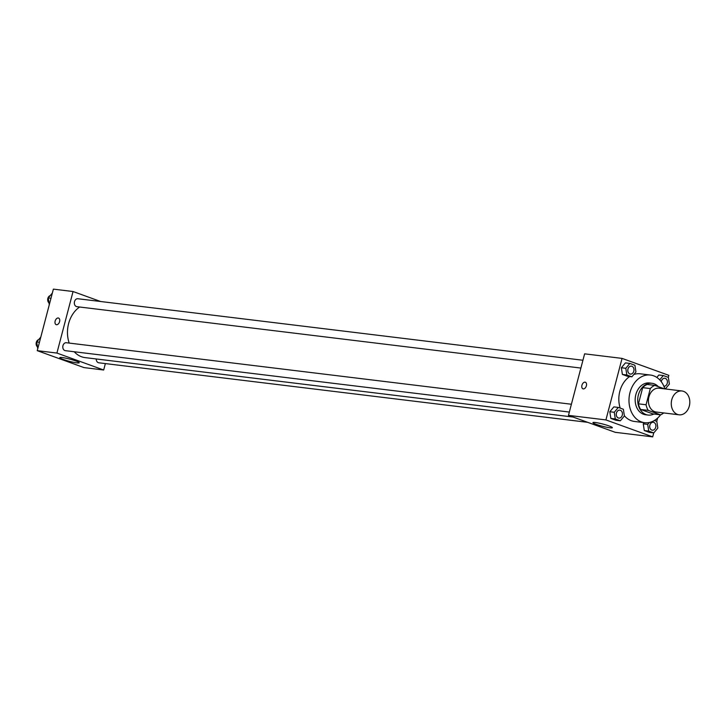 <?xml version="1.0" encoding="UTF-8"?>
<svg xmlns="http://www.w3.org/2000/svg" width="726" height="726" viewBox="0 0 726 726"><rect width="100%" height="100%" fill="white"/><g stroke="black" fill="none" stroke-linecap="round" stroke-linejoin="round"><path stroke-width="1.09" d="M671.768 399.717A12.006 9.229 -83.1 0 1 681.986 390.978A12.006 9.229 -83.1 0 1 689.7 404.01A12.006 9.229 -83.1 0 1 679.082 414.809A12.006 9.229 -83.1 0 1 671.768 399.717M679.082 414.809L656.24 412.023A12.006 9.229 -83.1 0 1 648.917 396.931A12.006 9.229 -83.1 0 1 659.135 388.192L681.986 390.978M660.56 414.836L652.946 413.911L640.641 409.455L648.254 410.381L660.56 414.836A15.491 11.915 -83.1 0 0 663.709 412.931M664.326 388.827L654.816 385.379A15.491 11.915 -83.1 0 0 650.314 388.573L646.067 404.763A15.491 11.915 -83.1 0 0 648.254 410.381M650.314 388.573L642.692 387.648A15.491 11.915 -83.1 0 1 647.202 384.453L654.816 385.379M642.692 387.648L638.444 403.837L646.067 404.763M640.641 409.455A15.491 11.915 -83.1 0 1 638.444 403.837M658.337 386.659A16.008 12.306 96.9 0 0 654.108 383.8A16.008 12.306 96.9 0 0 652.012 383.292A16.008 12.306 96.9 0 0 637.855 397.694A16.008 12.306 96.9 0 0 648.137 415.063A16.008 12.306 96.9 0 0 653.872 414.02M648.137 415.063L645.596 414.755A16.008 12.306 -83.1 0 1 635.84 394.635A16.008 12.306 -83.1 0 1 649.471 382.983L652.012 383.292M660.542 414.836A24.003 18.459 -83.1 0 1 644.634 422.704A24.003 18.459 -83.1 0 1 629.996 392.521A24.003 18.459 -83.1 0 1 650.432 375.043A24.003 18.459 -83.1 0 1 664.853 388.891M620.213 408.121A24.003 18.459 -83.1 0 1 619.841 391.278A24.003 18.459 -83.1 0 1 629.678 376.54M633.825 374.48A24.003 18.459 -83.1 0 1 640.278 373.808L650.432 375.043M644.634 422.704L634.479 421.461A24.003 18.459 -83.1 0 1 624.36 415.717M668.301 377.366L668.837 375.342L622.064 358.399L605.92 419.927L652.692 436.87L653.727 432.914M656.758 421.361L657.62 418.094M629.85 363.436L625.413 362.891L621.365 367.746L622.382 374.435L627.445 376.268L631.892 376.803L635.94 371.957L634.914 365.269L629.85 363.436L625.812 368.282L626.828 374.97L631.892 376.803M658.854 375.006L656.83 377.438L658.854 375.006L663.292 375.551L659.707 379.852M649.28 422.505L647.71 424.392L643.263 423.857L644.261 422.659L643.263 423.857L644.28 430.545L649.343 432.378L653.79 432.914L657.829 428.068L656.812 421.379L654.389 420.499M618.316 407.431L613.869 406.887L609.822 411.742L610.838 418.43L615.902 420.263L620.349 420.799L624.396 415.953L623.371 409.264L618.316 407.431L614.269 412.286L615.285 418.966L620.349 420.799M622.064 358.399L584.621 353.834L568.476 415.372L615.249 432.315L652.692 436.87M609.014 425.926A10.037 1.116 14.7 0 1 612.354 427.705A10.037 1.116 14.7 0 1 602.362 426.235A10.037 1.116 14.7 0 1 592.942 422.605A10.037 1.116 14.7 0 1 598.75 423.086A10.037 1.116 14.7 0 1 609.014 425.926M568.476 415.372L605.92 419.927M585.356 382.239A3.503 2.205 -70.1 0 0 585.047 382.166A3.503 2.205 109.9 0 1 585.356 382.239A3.503 2.205 109.9 0 1 586.236 386.277A3.503 2.205 109.9 0 1 582.969 388.818A3.503 2.205 109.9 0 1 582.007 385.016A3.503 2.205 109.9 0 1 585.047 382.166A3.503 2.205 -70.1 0 0 582.016 385.016A3.503 2.205 -70.1 0 0 582.969 388.818M69.206 343.08A27.043 20.8 -83.1 0 1 68.607 323.605A27.043 20.8 -83.1 0 1 79.669 307.007M573.132 417.051L85.105 357.609A27.043 20.8 -83.1 0 1 74.243 351.756M571.389 404.246L66.365 342.736A4.002 3.076 96.9 0 0 62.826 346.329A4.002 3.076 96.9 0 0 65.394 350.676L569.347 412.059M580.882 368.064L76.938 306.681A4.002 3.076 -83.1 0 1 74.497 301.644A4.002 3.076 -83.1 0 1 77.909 298.74L582.933 360.25M587.706 422.332L98.836 362.791A4.002 3.076 -83.1 0 1 96.231 358.962M73.054 291.525L56.918 353.063L103.682 369.997L84.007 367.601L37.244 350.658L53.379 289.13L73.054 291.525L100.596 301.499M103.682 369.997L105.37 363.581M62.182 357.555A10.037 1.116 14.7 0 1 73.045 360.051A10.037 1.116 14.7 0 1 79.216 362.764A10.037 1.116 14.7 0 1 69.224 361.294A10.037 1.116 14.7 0 1 59.804 357.673A10.037 1.116 14.7 0 1 62.182 357.555M37.244 350.658L56.918 353.063M58.561 318.07A3.503 2.205 -70.1 0 0 55.149 321.092A3.503 2.205 109.9 0 1 58.561 318.07A3.503 2.205 109.9 0 1 59.441 322.117A3.503 2.205 109.9 0 1 56.174 324.658A3.503 2.205 109.9 0 1 55.149 321.092A3.503 2.205 -70.1 0 0 56.183 324.658M37.716 348.616L36.699 341.928L39.44 342.264M40.801 337.091L36.699 341.928M37.453 346.865A4.002 3.076 -83.1 0 1 36.3 342.4A4.002 3.076 -83.1 0 1 38.65 339.596M49.259 304.621L48.243 297.932L50.983 298.268M52.345 293.086L48.243 297.932M48.996 302.869A4.002 3.076 -83.1 0 1 47.843 298.404A4.002 3.076 -83.1 0 1 50.194 295.591M618.842 418.085L618.87 418.094A4.002 3.076 -83.1 0 1 616.428 413.058A4.002 3.076 -83.1 0 1 619.813 410.145A4.002 3.076 -83.1 0 1 619.822 410.145A4.002 3.076 -83.1 0 1 622.409 414.492A4.002 3.076 -83.1 0 1 618.87 418.094A4.002 3.076 -83.1 0 1 618.842 418.085A4.002 3.076 -83.1 0 1 616.41 413.058A4.002 3.076 -83.1 0 1 619.832 410.145L619.832 410.145M613.869 406.887L609.822 411.742L614.269 412.286M609.822 411.742L610.838 418.43L615.285 418.966M610.838 418.43L615.902 420.263M647.71 424.392L648.726 431.081L653.79 432.914M652.284 430.2L652.311 430.2A4.002 3.076 -83.1 0 1 649.87 425.173A4.002 3.076 -83.1 0 1 653.255 422.26A4.002 3.076 -83.1 0 1 653.264 422.26A4.002 3.076 -83.1 0 1 655.841 426.607A4.002 3.076 -83.1 0 1 652.311 430.2A4.002 3.076 -83.1 0 1 652.284 430.2A4.002 3.076 -83.1 0 1 649.843 425.173A4.002 3.076 -83.1 0 1 653.273 422.26L653.273 422.26M643.263 423.857L644.28 430.545L648.726 431.081M644.28 430.545L649.343 432.378M627.954 369.062A4.002 3.076 -83.1 0 1 631.357 366.149A4.002 3.076 -83.1 0 1 631.366 366.149L631.375 366.149A4.002 3.076 -83.1 0 1 633.943 370.496A4.002 3.076 -83.1 0 1 630.413 374.09A4.002 3.076 -83.1 0 1 630.386 374.09A4.002 3.076 -83.1 0 1 627.954 369.062M625.413 362.891L621.365 367.746L625.812 368.282M621.365 367.746L622.382 374.435L626.828 374.97M622.382 374.435L627.445 376.268M630.386 374.09L630.413 374.09A4.002 3.076 -83.1 0 1 627.972 369.062A4.002 3.076 -83.1 0 1 631.375 366.149M664.807 388.728L665.334 388.918L669.372 384.072L668.356 377.384L663.292 375.551M661.277 381.704A4.002 3.076 -83.1 0 1 661.386 381.177A4.002 3.076 -83.1 0 1 664.798 378.264A4.002 3.076 -83.1 0 1 664.807 378.264L664.816 378.264A4.002 3.076 -83.1 0 1 667.385 382.593A4.002 3.076 -83.1 0 1 663.873 386.214M664.844 388.864L665.334 388.918M661.295 381.722A4.002 3.076 -83.1 0 1 661.413 381.177A4.002 3.076 -83.1 0 1 664.816 378.264"/></g></svg>
